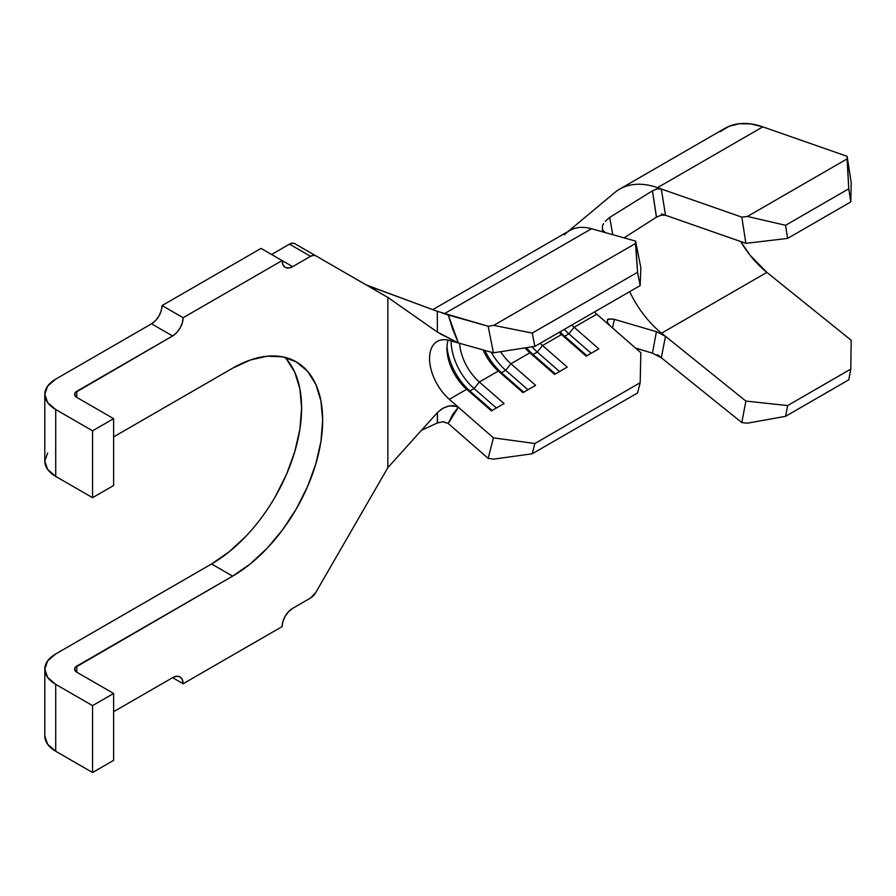 <?xml version="1.0" encoding="UTF-8"?>
<svg xmlns="http://www.w3.org/2000/svg" width="896" height="896" viewBox="0 0 896 896"><rect width="100%" height="100%" fill="white"/><g stroke="black" fill="none" stroke-linecap="round" stroke-linejoin="round"><path stroke-width="1.34" d="M564.424 234.83A67.021 38.696 60 0 1 591.528 228.738L444.293 313.746L591.528 228.738L635.6 241.102L637.56 272.283L640.181 285.578L637.56 272.283L532.246 333.088L637.56 272.283L635.51 243.499L493.718 325.371L532.246 333.088L534.867 346.371L640.181 285.578L534.867 346.371L493.405 352.811L488.163 326.222L493.718 325.371L635.51 243.499L635.6 241.102L640.842 267.691L640.181 285.578L640.842 267.691L635.6 241.102L591.528 228.738A67.021 38.696 -120 0 0 569.811 230.496L432.723 309.646M437.573 422.867L437.405 412.586L387.856 467.656L387.856 297.427L437.405 332.091L387.666 297.304L315.773 255.797L387.856 297.427L387.856 467.656L437.405 412.586L442.098 408.688L447.541 406.302L453.163 405.563L458.36 407.21L493.405 437.842L458.36 407.21L452.637 414.546L448.246 423.483L488.163 458.371L493.405 437.842L534.867 443.509L640.181 382.704L640.842 352.722L596.77 314.205L574.134 327.275A37.229 21.493 60 0 1 571.771 325.069A37.229 21.493 -120 0 0 574.134 327.275L598.819 348.858L586.186 356.149L561.49 334.578L542.539 345.52A37.229 21.493 60 0 1 540.176 343.314A37.229 21.493 -120 0 0 542.539 345.52L567.224 367.091L554.59 374.394L529.894 352.811L510.944 363.754A37.229 21.493 60 0 1 500.618 351.691A37.229 21.493 -120 0 0 510.944 363.754L535.629 385.336L522.995 392.627L498.31 371.056L479.349 381.998A37.229 21.493 60 0 1 459.637 343.325A37.229 21.493 -120 0 0 479.349 381.998L504.045 403.57L491.4 410.872L466.715 389.29L449.333 399.325A37.229 21.493 60 0 1 430.494 367.024A37.229 21.493 60 0 1 437.27 341.421A37.229 21.493 60 0 1 449.333 340.435L458.36 342.966L449.333 340.435A37.229 21.493 60 0 0 429.554 358.456A37.229 21.493 60 0 0 449.333 399.325L458.36 407.21L449.333 399.325L466.715 389.29A37.229 21.493 60 0 1 446.936 348.432A37.229 21.493 60 0 1 448.112 340.133A37.229 21.493 -120 0 0 466.715 389.29L469.874 390.97A43.187 24.931 60 0 1 447.014 346.136A43.187 24.931 -120 0 0 469.874 390.97L466.715 389.29L491.4 410.872L504.045 403.57L479.349 381.998L474.085 388.539L469.874 390.97L474.085 388.539A43.187 24.931 60 0 1 451.147 340.939A43.187 24.931 -120 0 0 474.085 388.539L479.349 381.998L498.31 371.056A37.229 21.493 60 0 1 483.078 349.91A37.229 21.493 -120 0 0 498.31 371.056L501.469 372.725A43.187 24.931 60 0 1 484.826 350.403A43.187 24.931 -120 0 0 501.469 372.725L498.31 371.056L522.995 392.627L535.629 385.336L510.944 363.754L505.68 370.294L501.469 372.725L505.68 370.294A43.187 24.931 60 0 1 491.232 352.195A43.187 24.931 -120 0 0 505.68 370.294L510.944 363.754L529.894 352.811A37.229 21.493 60 0 1 524.989 347.906A37.229 21.493 -120 0 0 529.894 352.811L533.064 354.491A43.187 24.931 60 0 1 526.422 347.693A43.187 24.931 -120 0 0 533.064 354.491L529.894 352.811L554.59 374.394L567.224 367.091L542.539 345.52L537.275 352.05L533.064 354.491L537.275 352.05A43.187 24.931 60 0 1 531.989 346.819A43.187 24.931 -120 0 0 537.275 352.05L542.539 345.52L561.49 334.578A37.229 21.493 60 0 1 559.126 332.371A37.229 21.493 -120 0 0 561.49 334.578L564.659 336.246A43.187 24.931 60 0 1 560.101 331.811A43.187 24.931 -120 0 0 564.659 336.246L561.49 334.578L586.186 356.149L598.819 348.858L574.134 327.275L568.87 333.816L564.659 336.246L568.87 333.816A43.187 24.931 60 0 1 564.312 329.381A43.187 24.931 -120 0 0 568.87 333.816L574.134 327.275L596.77 314.205L610.131 325.886L607.331 322.358L607.41 319.76L611.957 318.83M442.568 313.163L448.258 315.022L452.637 329.034L458.36 342.966L493.405 352.811L458.36 342.966L439.802 333.614M594.406 311.998A37.229 21.493 -120 0 0 596.77 314.205M44.8 736.03L44.8 669.155A37.229 21.493 180 0 0 55.709 684.354L55.709 751.24L55.709 684.354L92.568 705.634L92.568 772.52L55.709 751.24A37.229 21.493 0 0 1 44.8 736.03L47.634 744.262L55.709 751.24L92.568 772.52L113.624 760.357L113.624 693.47L92.568 705.634L55.709 684.354L47.634 677.376L44.8 669.155L47.634 660.923L55.709 653.957L211.568 563.965A127.333 73.517 120 0 0 291.603 461.406A127.333 73.517 120 0 0 284.883 357.325M113.624 711.715L172.603 677.667L183.131 683.749L282.128 626.595L183.131 683.749L182.325 679.56L180.051 676.928L176.635 676.267L172.603 677.667L113.624 711.715M292.656 608.35L310.554 598.013L292.656 608.35L288.624 611.61L285.208 616.213L282.923 621.477L282.128 626.595A14.896 8.602 -60 0 1 292.656 608.35M315.773 592.514A10.427 6.014 -60 0 1 310.554 598.013L315.773 592.514L387.666 467.981L315.773 592.514M315.773 255.797L294.706 243.634A10.427 6.014 120 0 0 289.498 244.149L310.554 256.312A10.427 6.014 -60 0 1 315.773 255.797L294.706 243.634L292.32 243.174L289.498 244.149L310.554 256.312L292.656 266.65L282.128 260.568L183.131 317.722L162.064 305.558L261.061 248.405L282.128 260.568L282.923 264.757L285.208 267.389L288.624 268.05L292.656 266.65L310.554 256.312L313.376 255.338L315.773 255.797L294.706 243.634M271.589 254.486L289.498 244.149L271.589 254.486M151.536 323.803L172.603 335.966L75.152 392.683L74.581 394.33L76.765 397.376L113.624 418.656L92.568 430.808L55.709 409.528L47.634 402.562L44.8 394.33L47.634 386.109L55.709 379.131L151.536 323.803L155.568 320.555L158.984 315.941L161.269 310.677L162.064 305.558L261.061 248.405L292.656 266.65A14.896 8.602 -60 0 1 285.208 267.389A14.896 8.602 -60 0 1 282.128 260.568L183.131 317.722A14.896 8.602 -60 0 1 172.603 335.966L176.635 332.707L180.051 328.104L182.325 322.84L183.131 317.722L162.064 305.558A14.896 8.602 120 0 1 151.536 323.803L55.709 379.131A37.229 21.493 180 0 0 44.8 394.33A37.229 21.493 180 0 0 55.709 409.528L92.568 430.808L92.568 497.694L55.709 476.414L55.709 409.528L55.709 476.414L92.568 497.694L113.624 485.531L113.624 418.656L113.624 485.531L92.568 497.694L92.568 430.808L113.624 418.656L76.765 397.376L76.765 391.294L172.603 335.966L151.536 323.803M113.624 436.89L232.624 368.189A127.333 73.517 -60 0 1 296.296 361.883A127.333 73.517 -60 0 1 315.818 463.915A127.333 73.517 -60 0 1 232.624 576.128L211.568 563.965L232.624 576.128L75.152 667.509L74.581 669.155L76.765 672.19L113.624 693.47L113.624 760.357L92.568 772.52L92.568 705.634L113.624 693.47L76.765 672.19L76.765 666.109L232.624 576.128L250.197 563.987L267.086 548.318L282.654 529.726L296.296 508.917L307.496 486.696L315.818 463.915L320.936 441.459L322.672 420.179L320.936 400.893L315.818 384.339L307.496 371.168L296.296 361.883L282.654 356.832L267.086 356.205L250.197 360.046L232.624 368.189L113.624 436.89M47.634 452.984L44.8 461.216L47.634 469.437L55.709 476.414A37.229 21.493 0 0 1 44.8 461.216L44.8 394.33M366.251 284.939L381.125 293.53L368.032 285.712L437.293 311.338L366.251 284.939M44.8 669.155A37.229 21.493 180 0 1 55.709 653.957L211.568 563.965L229.13 551.824L246.019 536.166M275.229 496.754L286.429 474.533L294.75 451.763L299.88 429.296L301.605 408.016L299.88 388.73L294.75 372.187L286.429 359.016M437.293 311.338L488.163 326.222L448.258 315.022L458.36 342.966L437.405 332.091L437.293 311.338L437.886 311.55M610.042 325.808L640.842 352.722L640.181 382.704L637.56 392.974L532.246 453.768L637.56 392.974L640.181 382.704L534.867 443.509L532.246 453.768L493.718 459.133L488.163 458.371L448.258 423.494L442.68 421.702M458.36 407.21L448.258 423.494L443.027 421.702L437.293 422.99L421.478 430.282L437.293 422.99L437.405 412.586L443.038 408.139L449.568 405.843L457.229 406.459M496.373 408.005L474.085 388.539L496.373 408.005M492.15 410.435L469.874 390.97L492.15 410.435M527.957 389.76L505.68 370.294L527.957 389.76M523.746 392.19L501.469 372.725L523.746 392.19M559.552 371.526L537.275 352.05L559.552 371.526M555.341 373.957L533.064 354.491L555.341 373.957M591.147 353.282L568.87 333.816L591.147 353.282M586.936 355.712L564.659 336.246L586.936 355.712M172.603 677.667A14.896 8.602 -60 0 1 180.051 676.928A14.896 8.602 -60 0 1 183.131 683.749L172.603 677.667M665.392 336.258L745.886 401.083L741.81 422.587L657.496 354.682L661.326 357.773L652.434 353.158L635.477 348.029L652.434 353.158L656.421 331.677L614.421 319.368L612.472 327.925L614.421 319.368L656.914 331.822M609.672 217.437L612.752 234.696L609.672 217.437L605.192 221.334L609.672 217.437L652.434 190.814L657.059 188.877L661.326 189.011L657.496 187.667A104.25 60.189 -120 0 0 616.37 191.285M602.202 229.51L605.214 232.579L602.392 230.138L602.504 225.949L603.568 223.619M665.493 336.336L661.573 333.178A74.469 42.997 60 0 1 629.675 291.637A74.469 42.997 60 0 0 661.573 333.178L766.886 272.384L661.573 333.178L665.493 336.336L661.326 357.773L665.493 336.336L745.886 401.083L787.618 405.563L745.886 401.083L741.81 422.587L747.398 423.192L785.579 416.315L787.618 405.563L850.797 369.085L787.618 405.563L785.579 416.315L848.758 379.837L785.579 416.315L747.398 423.192L741.81 422.587L661.326 357.773L652.434 353.158L656.421 331.677L665.493 336.336M656.51 217.123L652.434 190.814L657.07 188.877L661.326 189.011L665.493 215.253L661.573 213.886L665.493 215.253L661.326 189.011L741.81 217.123L745.886 243.342L665.493 215.253L745.886 243.342L787.618 238.403L785.579 225.288L747.398 216.462L741.81 217.123L657.496 187.667L762.81 126.862A104.25 60.189 -120 0 0 724.954 128.33L619.651 189.134A104.25 60.189 60 0 1 657.496 187.667L762.81 126.862L847.123 156.318L847.067 158.917L747.398 216.462L847.067 158.917L848.758 188.81L785.579 225.288L848.758 188.81L850.797 201.914L787.618 238.403L850.797 201.914L851.2 182.538L847.123 156.318L851.2 182.538L850.797 201.914L848.758 188.81L847.123 156.318L762.81 126.862L750.635 123.894L739.256 123.715L728.986 126.347L720.138 131.69M665.493 215.253L661.147 215.141L656.421 217.179L624.064 237.866L656.421 217.179L652.434 190.814M614.174 319.301L608.44 319.032L607.41 319.76L607.466 322.65M614.421 192.83A104.25 60.189 60 0 1 619.651 189.134M740.667 241.517A74.469 42.997 -120 0 0 766.886 272.384L851.2 340.278L850.797 369.085L848.758 379.837L850.797 369.085L851.2 340.278L766.886 272.384L750.064 255.203L740.667 241.517M602.392 230.138L602.504 225.949M747.398 216.462L785.579 225.288L787.618 238.403L745.886 243.342L741.81 217.123L747.398 216.462M493.405 352.811L488.163 326.222L493.718 325.371L532.246 333.088L534.867 346.371L493.405 352.811M493.718 459.133L488.163 458.371L493.405 437.842L534.867 443.509L532.246 453.768L493.718 459.133M76.765 672.19A7.448 4.301 180 0 1 74.581 669.155A7.448 4.301 180 0 1 76.765 666.109L76.765 672.19M76.765 397.376A7.448 4.301 180 0 1 74.581 394.33A7.448 4.301 180 0 1 76.765 391.294L76.765 397.376M614.69 192.606L568.154 231.459"/></g></svg>

